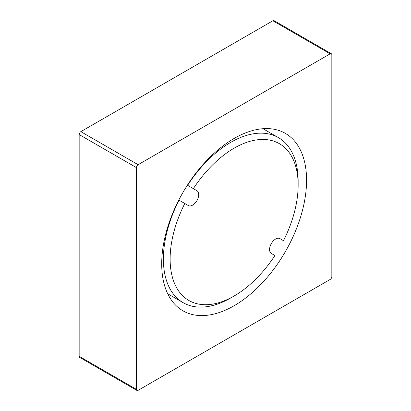 <?xml version="1.0" encoding="UTF-8"?>
<svg xmlns="http://www.w3.org/2000/svg" width="411" height="411" viewBox="0 0 411 411"><rect width="100%" height="100%" fill="white"/><g stroke="black" fill="none" stroke-linecap="round" stroke-linejoin="round"><path stroke-width="0.62" d="M331.343 53.718L273.896 20.55L273.258 20.55L80.356 131.921L79.164 133.986L79.164 356.733L79.164 356.296L136.437 389.361A2.384 1.377 120 0 0 136.93 390.45A2.384 1.377 120 0 0 138.122 390.332L330.151 279.465A2.384 1.377 120 0 0 331.836 276.546L331.836 54.807A2.384 1.377 120 0 0 331.343 53.718A2.384 1.377 120 0 0 330.151 53.836L138.122 164.703A2.384 1.377 120 0 0 136.437 167.621L136.437 389.361M161.703 263.903A102.437 59.143 -60 0 1 206.42 160.814A102.437 59.143 -60 0 1 285.352 133.37A102.437 59.143 -60 0 1 306.57 180.265A102.437 59.143 -60 0 1 261.853 283.354A102.437 59.143 -60 0 1 182.921 310.793A102.437 59.143 -60 0 1 161.703 263.903M274.908 255.519L271.347 253.464A8.569 4.947 -60 0 1 271.347 243.569A8.569 4.947 -60 0 1 279.917 238.621L283.482 240.676A90.523 52.264 120 0 0 298.145 185.13A90.523 52.264 120 0 0 261.406 139.468A90.523 52.264 120 0 0 193.36 188.649L196.926 190.704A8.569 4.947 -60 0 1 196.926 200.599A8.569 4.947 -60 0 1 188.356 205.546L184.791 203.491A90.523 52.264 120 0 0 176.227 287.006A90.523 52.264 120 0 0 234.136 295.997A90.523 52.264 120 0 0 274.908 255.519M279.896 238.611L283.482 240.676M187.385 185.197L187.601 185.32A95.29 55.017 -60 0 1 278.411 137.618A95.29 55.017 -60 0 1 298.145 181.236L298.145 185.13M193.36 188.649L187.601 185.32M178.811 200.039L184.791 203.491M234.136 295.997L230.766 297.939A95.29 55.017 -60 0 1 183.121 302.66A95.29 55.017 -60 0 1 179.032 200.162M136.93 390.45L79.482 357.282L79.164 356.733M138.122 164.703L80.849 131.638M136.437 167.621L79.164 134.556M272.878 20.771L330.151 53.836M262.983 128.71L278.411 137.618M167.698 293.752L183.121 302.66"/></g></svg>
